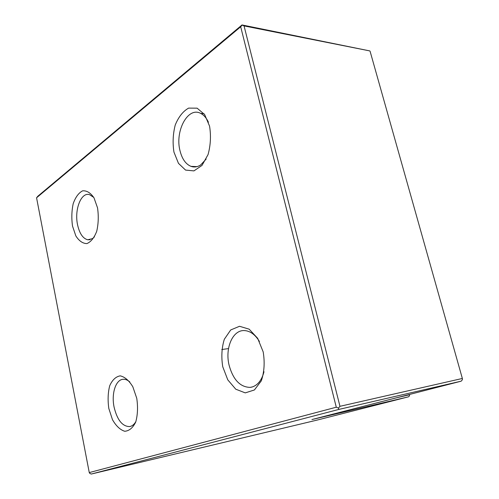 <?xml version="1.0" encoding="UTF-8"?>
<svg xmlns="http://www.w3.org/2000/svg" width="499" height="499" viewBox="0 0 499 499"><rect width="100%" height="100%" fill="white"/><g stroke="black" fill="none" stroke-linecap="round" stroke-linejoin="round"><path stroke-width="0.75" d="M36.57 197.791L89.259 472.584L336.282 407.215L240.693 26.771L36.57 197.791L37.874 196.188L242.015 24.95L369.74 50.904L244.048 25.904L339.962 406.311L462.355 378.467L370.071 51.204M408.637 396.78L311.95 419.54L461.17 381.174L338.784 409.436L91.261 474.05L317.164 420.077L408.637 396.78L409.585 395.651L409.386 394.484M396.717 397.747L409.467 394.771M72.523 226.109L75.836 235.908C79.079 240.986 82.765 243.543 86.895 243.587C90.93 241.896 94.205 237.798 96.719 231.293C98.44 223.789 98.715 215.98 97.536 207.858L93.98 197.791C90.537 192.795 86.745 190.475 82.603 190.836C78.649 192.901 75.524 197.155 73.216 203.604C71.656 210.871 71.426 218.375 72.523 226.109M108.832 408.538L112.475 419.678C116.055 425.959 120.147 429.826 124.738 431.273C129.247 430.911 132.909 427.83 135.734 422.023C137.693 414.919 138.03 407.009 136.757 398.296L132.834 386.794C129.016 380.519 124.8 376.87 120.19 375.853C115.787 376.645 112.294 379.951 109.705 385.771C107.94 392.676 107.647 400.267 108.832 408.538M222.747 366.753L227.787 379.858L235.765 389.201L245.252 392.881L254.403 389.969L261.333 380.812C264.289 372.029 264.907 362.393 263.191 351.92L257.665 338.31L249.176 329.184L239.539 326.277L230.706 329.951L224.325 339.264C221.699 347.741 221.176 356.904 222.747 366.753M173.951 152.114L178.467 163.348L185.559 170.084L193.943 170.895L201.995 165.425L208.058 154.578C210.622 145.24 211.121 135.759 209.561 126.135L204.646 114.564L197.124 108.164L188.616 108.108C183.021 111.265 178.555 116.909 175.23 125.031C172.947 133.994 172.523 143.02 173.951 152.114M93.775 197.423L89.458 194.61C81.038 191.959 74.239 209.873 77.57 224.831C79.509 233.501 82.884 238.485 87.693 239.776L92.477 238.634L94.448 236.85M129.846 381.972C127.644 380.045 125.442 379.153 123.234 379.29C115.706 379.508 111.208 393.711 114.115 407.234C117.24 420.033 122.405 426.483 129.609 426.583L130.619 426.339C132.69 425.653 134.456 424.044 135.915 421.518M208.42 122.18C206.386 117.895 203.798 114.963 200.66 113.385C187.93 106.374 174.825 131.037 179.971 150.579C182.004 158.857 185.672 164.115 190.961 166.348C194.242 167.521 197.51 167.028 200.76 164.87L206.162 159.062M259.424 341.466C255.12 334.517 250.099 330.887 244.354 330.575C232.653 329.858 224.868 348.208 229.091 365.181C233.133 379.77 240.169 387.174 250.199 387.386L252.519 386.887C258.064 384.897 261.881 379.845 263.99 371.73M339.962 406.311L338.453 408.082L338.784 409.436M461.17 381.174L462.43 379.664L462.355 378.467M242.015 24.95L244.048 25.904M91.261 474.05L89.82 473.432L89.259 472.584M240.693 26.771L242.096 25.237M336.282 407.215L338.453 408.082M204.041 113.735L200.66 113.385M196.974 166.635L190.961 166.348M251.876 387.074L250.199 387.386M130.145 426.477L129.609 426.583M90.038 239.72L87.693 239.776M221.762 349.531L228.511 348.583"/></g></svg>
